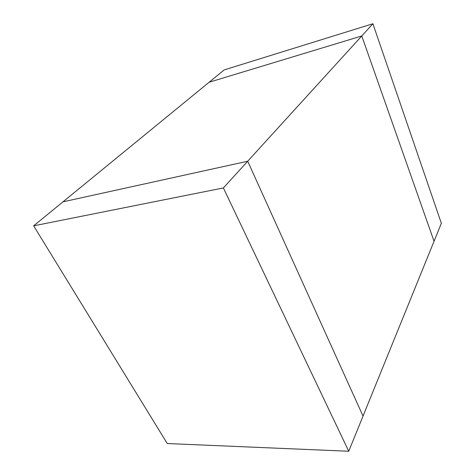 <?xml version="1.0" encoding="UTF-8"?>
<svg xmlns="http://www.w3.org/2000/svg" width="475" height="475" viewBox="0 0 475 475"><rect width="100%" height="100%" fill="white"/><g stroke="black" fill="none" stroke-linecap="round" stroke-linejoin="round"><path stroke-width="0.71" d="M33.648 225.839L167.259 443.537L348.739 451.25L223.381 187.94L33.648 225.839L62.979 201.839L247.701 161.233L62.979 201.839L209.143 82.234L361.772 35.975L434.043 241.264L361.772 35.975L247.701 161.233L363.031 416.07L441.352 223.28L372.899 23.75L224.218 69.896L209.143 82.234L361.772 35.975L372.899 23.75M223.381 187.94L247.701 161.233L363.031 416.07L348.739 451.25"/></g></svg>
